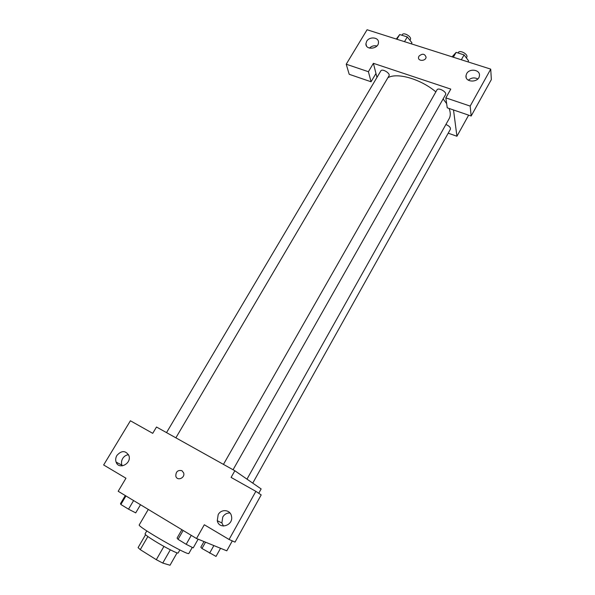 <?xml version="1.0" encoding="UTF-8"?>
<svg xmlns="http://www.w3.org/2000/svg" width="595" height="595" viewBox="0 0 595 595"><rect width="100%" height="100%" fill="white"/><g stroke="black" fill="none" stroke-linecap="round" stroke-linejoin="round"><path stroke-width="0.89" d="M177.065 552.859L170.014 565.25L162.747 563.063L156.306 559.687L140.264 549.639L138.085 547.616L145.582 534.719M147.872 536.526L140.264 549.639M163.93 546.403L156.306 559.687M179.876 549.944L178.158 552.963C178.136 554.071 164.785 547.274 154.551 540.914C148.207 536.958 145.039 534.622 145.039 533.916L146.787 530.911M170.319 549.817L162.747 563.063M148.281 509.432L139.26 524.864C136.434 526.188 189.165 556.518 188.883 553.402L192.274 547.407M232.295 540.907L226.792 550.821L196.521 538.527L118.182 491.269L125.962 478.224L103.649 464.97L130.402 420.777L152.729 433.339L156.5 427.017L234.861 470.757L231.091 477.413L255.857 491.344L261.19 494.914L235.018 542.127L229.082 539.472L255.857 491.344M229.082 539.472L204.308 524.76L196.521 538.527M234.861 470.757L261.146 488.934L258.736 493.27M230.005 513.002C226.926 512.853 224.508 514.199 222.753 517.033L221.883 522.968L223.482 526.069M218.172 514.682L217.279 520.707C219.124 530.167 233.813 525.467 231.477 516.133C230.406 509.625 221.243 508.651 218.172 514.682M117.059 463.78L117.074 462.627M128.52 454.692C126.073 454.974 124.124 456.253 122.674 458.522C121.417 460.731 121.172 462.932 121.938 465.126L122.287 465.878M116.895 455.458C115.616 457.696 115.363 459.928 116.129 462.144C118.866 470.348 132.06 463.416 128.847 455.458C125.486 450.348 121.506 450.348 116.895 455.458M181.966 470.704L183.684 472.973C185.283 478.016 177.102 481.34 175.823 476.171C175.793 471.649 177.846 469.827 181.966 470.704C177.846 469.827 175.8 471.649 175.823 476.171C177.102 481.348 185.283 478.016 183.684 472.973L181.966 470.712M387.88 77.737C397.073 72.255 420.613 78.971 435.86 91.875M443.126 98.934L446.659 103.664M449.121 108.469C450.653 112.544 450.653 115.958 449.136 118.703L246.977 479.139M223.452 464.39L436.99 89.89C438.314 87.078 447.276 92.106 445.529 94.687L233.054 469.753M166.526 432.617L380.837 70.879C382.131 68.217 390.699 73.423 389.004 75.833L175.867 437.831M445.893 124.489C449.195 125.909 450.705 127.486 450.415 129.227L252.749 483.133M373.407 63.323L450.802 89.109L445.841 97.87L470.169 106.088L490.726 69.132L367.078 29.75L346.216 64.215L368.409 71.712L373.407 63.323L376.955 77.424M448.214 133.176L456.93 136.255L453.516 109.971M418.91 56.22C422.331 53.305 424.718 53.617 426.072 57.15C425.938 61.173 418.025 61.523 418.501 57.492L418.91 56.22L418.501 57.492C418.025 61.523 425.938 61.181 426.072 57.15C424.718 53.624 422.331 53.312 418.91 56.22M466.651 73.683C469.5 67.956 480.544 69.741 479.414 75.781C478.782 82.921 464.807 82.705 466.011 75.602L466.651 73.683M366.669 41.3C369.391 36.228 378.941 37.165 378.48 42.49C378.576 49.132 365.471 50.434 365.918 43.762L366.669 41.3M477.77 78.957C474.438 77.253 471.299 77.677 468.354 80.213M376.895 46.001C374.069 45.339 371.585 46.038 369.436 48.091M375.966 73.49L371.057 81.768L349.205 74.293L346.216 64.215M371.057 81.768L368.409 71.712M445.841 97.87L447.247 107.829L471.158 116.01L491.351 79.574L490.726 69.132M471.158 116.01L470.169 106.088M468.652 115.147L456.93 136.255M411.323 43.844L411.933 42.795L407.285 36.95L399.706 34.555L396.277 39.047M407.285 36.95L404.496 41.665M399.706 34.555L396.917 39.255M401.937 35.261L402.287 34.666C403.707 31.81 412.164 36.972 410.342 39.582L409.933 40.282M467.93 61.873L468.54 60.794L464.093 54.896L456.12 52.382L452.096 56.83M464.093 54.896L461.326 59.768M456.12 52.382L453.353 57.232M458.038 52.985L458.299 52.531C459.742 49.504 468.6 54.457 466.733 57.254L466.361 57.908M220.559 548.285L216.022 556.422L201.973 548.493L200.82 547.199L203.996 541.562M213.865 545.57L209.626 553.134M205.52 542.179L201.973 548.493M140.502 504.731L135.712 512.875L128.527 509.164L120.867 504.501L120.51 503.615L125.292 495.561M133.6 500.566L128.527 509.164M125.939 495.955L120.867 504.501M198.135 539.182L193.219 547.891L186.19 544.306L178.069 539.353L177.087 538.073L181.877 529.691M191.27 535.359L186.19 544.306M183.148 530.457L178.069 539.353M217.279 520.707L221.883 522.968M116.129 462.144L121.938 465.126M466.011 75.602L466.212 77.595M365.918 43.762L366.468 45.897"/></g></svg>
